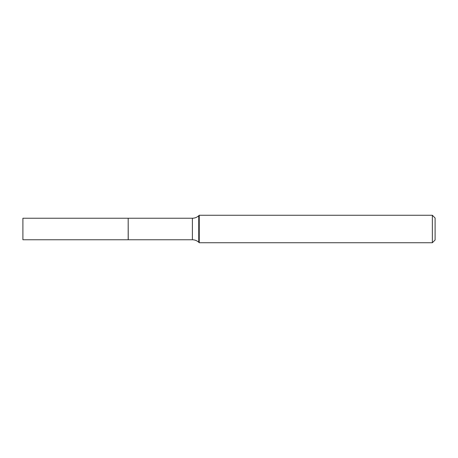 <?xml version="1.0" encoding="UTF-8"?>
<svg xmlns="http://www.w3.org/2000/svg" width="458" height="458" viewBox="0 0 458 458"><rect width="100%" height="100%" fill="white"/><g stroke="black" fill="none" stroke-linecap="round" stroke-linejoin="round"><path stroke-width="0.69" d="M22.9 229L22.9 239.763L128.183 239.763L128.183 218.237L22.9 218.237L22.9 229M128.183 218.3L128.24 239.763L192.394 239.763C194.827 239.792 196.946 240.627 198.743 242.259L199.253 242.74L432.352 242.74L432.352 215.26L199.253 215.26L199.253 242.74M432.352 215.26L435.1 218.008L435.1 239.992L432.352 242.74M128.24 218.237L192.394 218.237C194.827 218.208 196.946 217.373 198.743 215.741L198.743 242.259M192.394 218.237L192.394 239.763M198.743 215.741L199.253 215.26"/></g></svg>
